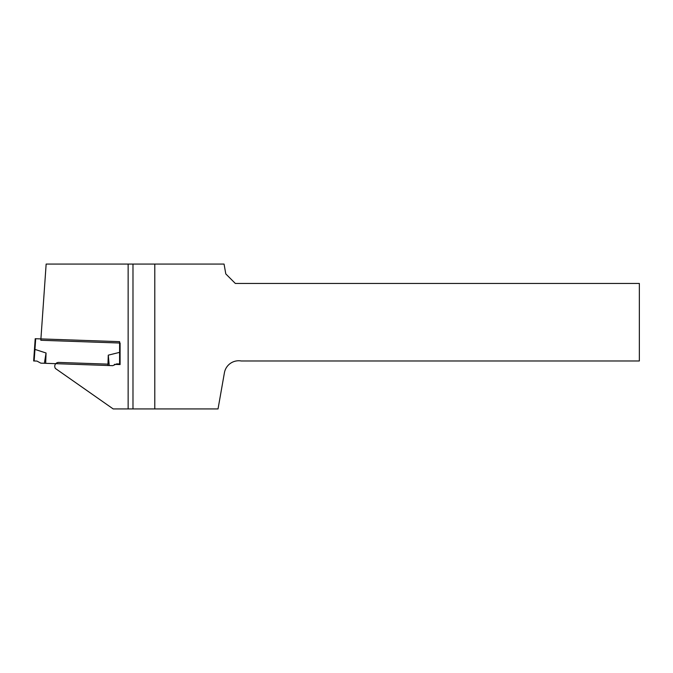 <?xml version="1.0" encoding="UTF-8"?>
<svg xmlns="http://www.w3.org/2000/svg" width="673" height="673" viewBox="0 0 673 673"><rect width="100%" height="100%" fill="white"/><g stroke="black" fill="none" stroke-linecap="round" stroke-linejoin="round"><path stroke-width="1.01" d="M107.966 364.135L58.77 362.419A3.878 3.878 0 0 0 55.447 368.501L113.19 408.932L128.139 408.932L128.139 264.068L46.151 264.068L40.817 340.269L120.088 343.037L120.088 364.564L114.452 364.362M128.139 264.068L224.059 264.068L225.791 273.903L235.331 283.451L639.35 283.451L639.35 360.98L241.254 360.98A14.537 14.537 0 0 0 224.412 372.775L218.035 408.932L128.139 408.932M154.79 408.932L154.79 264.068M132.985 408.932L132.985 264.068M120.088 343.037L120.088 363.984L119.592 363.967L119.592 352.366A3.937 0.488 -90 0 1 119.609 352.366L120.088 352.391M119.609 352.366L119.609 341.657L35.206 338.712L33.65 360.964L34.458 349.405L34.946 349.405A3.937 0.488 -86 0 1 34.962 349.413L34.146 360.98L36.973 361.081L40.843 363.151L112.761 365.666L116.774 363.866L119.592 363.967M45.688 363.319L46.05 352.989L34.962 349.413L35.694 338.729M119.592 352.366L108.277 355.159L107.916 365.498M34.146 360.98L33.65 360.964M46.05 352.989L44.376 363.277M108.277 355.159L109.236 365.54"/></g></svg>
